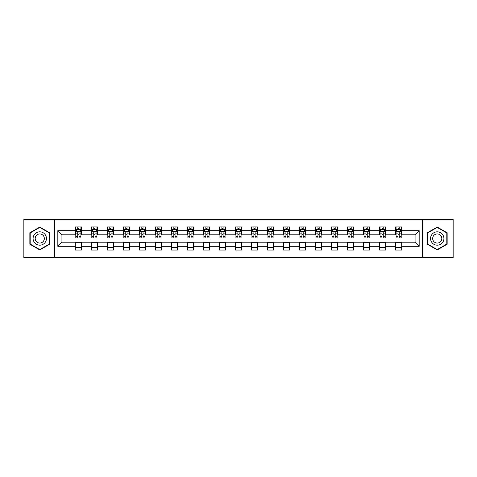 <?xml version="1.0" encoding="UTF-8"?>
<svg xmlns="http://www.w3.org/2000/svg" width="477" height="477" viewBox="0 0 477 477"><rect width="100%" height="100%" fill="white"/><g stroke="black" fill="none" stroke-linecap="round" stroke-linejoin="round"><path stroke-width="0.72" d="M422.556 257.491L453.15 257.491L453.15 219.509L422.556 219.509L422.556 257.491L54.444 257.491L54.444 219.509L23.85 219.509L23.85 257.491L54.444 257.491M422.556 219.509L54.444 219.509M401.717 230.701L401.717 226.951L395.558 226.951L395.558 230.701L385.708 230.701L385.708 226.951L379.549 226.951L379.549 230.701L369.693 230.701L369.693 226.951L363.534 226.951L363.534 230.701L353.678 230.701L353.678 226.951L347.518 226.951L347.518 230.701L337.662 230.701L337.662 226.951L331.503 226.951L331.503 230.701L321.647 230.701L321.647 226.951L315.488 226.951L315.488 230.701L305.638 230.701L305.638 226.951L299.478 226.951L299.478 230.701L289.622 230.701L289.622 226.951L283.463 226.951L283.463 230.701L273.607 230.701L273.607 226.951L267.448 226.951L267.448 230.701L257.592 230.701L257.592 226.951L251.433 226.951L251.433 230.701L241.577 230.701L241.577 226.951L235.423 226.951L235.423 230.701L225.567 230.701L225.567 226.951L219.408 226.951L219.408 230.701L209.552 230.701L209.552 226.951L203.393 226.951L203.393 230.701L193.537 230.701L193.537 226.951L187.378 226.951L187.378 230.701L177.522 230.701L177.522 226.951L171.362 226.951L171.362 230.701L161.512 230.701L161.512 226.951L155.353 226.951L155.353 230.701L145.497 230.701L145.497 226.951L139.338 226.951L139.338 230.701L129.482 230.701L129.482 226.951L123.322 226.951L123.322 230.701L113.466 230.701L113.466 226.951L107.307 226.951L107.307 230.701L97.451 230.701L97.451 226.951L91.292 226.951L91.292 230.701L81.442 230.701L81.442 226.951L75.283 226.951L75.283 230.701L57.83 230.701L57.83 246.299L61.932 242.197L75.283 242.197L75.283 250.049L81.442 250.049L81.442 242.197L91.292 242.197L91.292 250.049L97.451 250.049L97.451 242.197L107.307 242.197L107.307 250.049L113.466 250.049L113.466 242.197L123.322 242.197L123.322 250.049L129.482 250.049L129.482 242.197L139.338 242.197L139.338 250.049L145.497 250.049L145.497 242.197L155.353 242.197L155.353 250.049L161.512 250.049L161.512 242.197L171.362 242.197L171.362 250.049L177.522 250.049L177.522 242.197L187.378 242.197L187.378 250.049L193.537 250.049L193.537 242.197L203.393 242.197L203.393 250.049L209.552 250.049L209.552 242.197L219.408 242.197L219.408 250.049L225.567 250.049L225.567 242.197L235.423 242.197L235.423 250.049L241.577 250.049L241.577 242.197L251.433 242.197L251.433 250.049L257.592 250.049L257.592 242.197L267.448 242.197L267.448 250.049L273.607 250.049L273.607 242.197L283.463 242.197L283.463 250.049L289.622 250.049L289.622 242.197L299.478 242.197L299.478 250.049L305.638 250.049L305.638 242.197L315.488 242.197L315.488 250.049L321.647 250.049L321.647 242.197L331.503 242.197L331.503 250.049L337.662 250.049L337.662 242.197L347.518 242.197L347.518 250.049L353.678 250.049L353.678 242.197L363.534 242.197L363.534 250.049L369.693 250.049L369.693 242.197L379.549 242.197L379.549 250.049L385.708 250.049L385.708 242.197L395.558 242.197L395.558 250.049L401.717 250.049L401.717 242.197L415.068 242.197L415.068 234.803L401.717 234.803L401.717 230.701L419.17 230.701L419.17 246.299L401.717 246.299M395.558 246.299L385.708 246.299M379.549 246.299L369.693 246.299M363.534 246.299L353.678 246.299M347.518 246.299L337.662 246.299M331.503 246.299L321.647 246.299M315.488 246.299L305.638 246.299M299.478 246.299L289.622 246.299M283.463 246.299L273.607 246.299M267.448 246.299L257.592 246.299M251.433 246.299L241.577 246.299M235.423 246.299L225.567 246.299M219.408 246.299L209.552 246.299M203.393 246.299L193.537 246.299M187.378 246.299L177.522 246.299M171.362 246.299L161.512 246.299M155.353 246.299L145.497 246.299M139.338 246.299L129.482 246.299M123.322 246.299L113.466 246.299M107.307 246.299L97.451 246.299M91.292 246.299L81.442 246.299M75.283 246.299L57.83 246.299M395.558 230.701L395.558 234.803L385.708 234.803L385.708 230.701M379.549 230.701L379.549 234.803L369.693 234.803L369.693 230.701M363.534 230.701L363.534 234.803L353.678 234.803L353.678 230.701M347.518 230.701L347.518 234.803L337.662 234.803L337.662 230.701M331.503 230.701L331.503 234.803L321.647 234.803L321.647 230.701M315.488 230.701L315.488 234.803L305.638 234.803L305.638 230.701M299.478 230.701L299.478 234.803L289.622 234.803L289.622 230.701M283.463 230.701L283.463 234.803L273.607 234.803L273.607 230.701M267.448 230.701L267.448 234.803L257.592 234.803L257.592 230.701M251.433 230.701L251.433 234.803L241.577 234.803L241.577 230.701M235.423 230.701L235.423 234.803L225.567 234.803L225.567 230.701M219.408 230.701L219.408 234.803L209.552 234.803L209.552 230.701M203.393 230.701L203.393 234.803L193.537 234.803L193.537 230.701M187.378 230.701L187.378 234.803L177.522 234.803L177.522 230.701M171.362 230.701L171.362 234.803L161.512 234.803L161.512 230.701M155.353 230.701L155.353 234.803L145.497 234.803L145.497 230.701M139.338 230.701L139.338 234.803L129.482 234.803L129.482 230.701M123.322 230.701L123.322 234.803L113.466 234.803L113.466 230.701M107.307 230.701L107.307 234.803L97.451 234.803L97.451 230.701M91.292 230.701L91.292 234.803L81.442 234.803L81.442 230.701M75.283 230.701L75.283 234.803L61.932 234.803L57.83 230.701M61.932 234.803L61.932 242.197M419.17 246.299L415.068 242.197M415.068 234.803L419.17 230.701M75.283 229.52L75.795 229.52M77.745 229.52L78.973 229.52M80.923 229.52L81.442 229.52M75.283 234.702L75.795 234.702M77.745 234.702L78.973 234.702M80.923 234.702L81.442 234.702M75.283 242.298L81.442 242.298M75.283 247.48L81.442 247.48M91.292 242.298L97.451 242.298M91.292 247.48L97.451 247.48M91.292 229.52L91.805 229.52M93.76 229.52L94.989 229.52M96.938 229.52L97.451 229.52M91.292 234.702L91.805 234.702M93.76 234.702L94.989 234.702M96.938 234.702L97.451 234.702M107.307 242.298L113.466 242.298M107.307 247.48L113.466 247.48M107.307 229.52L107.82 229.52M109.77 229.52L111.004 229.52M112.954 229.52L113.466 229.52M107.307 234.702L107.82 234.702M109.77 234.702L111.004 234.702M112.954 234.702L113.466 234.702M123.322 242.298L129.482 242.298M123.322 247.48L129.482 247.48M123.322 229.52L123.835 229.52M125.785 229.52L127.019 229.52M128.969 229.52L129.482 229.52M123.322 234.702L123.835 234.702M125.785 234.702L127.019 234.702M128.969 234.702L129.482 234.702M139.338 242.298L145.497 242.298M139.338 247.48L145.497 247.48M139.338 229.52L139.85 229.52M141.8 229.52L143.034 229.52M144.984 229.52L145.497 229.52M139.338 234.702L139.85 234.702M141.8 234.702L143.034 234.702M144.984 234.702L145.497 234.702M155.353 242.298L161.512 242.298M155.353 247.48L161.512 247.48M155.353 229.52L155.866 229.52M157.815 229.52L159.044 229.52M160.993 229.52L161.512 229.52M155.353 234.702L155.866 234.702M157.815 234.702L159.044 234.702M160.993 234.702L161.512 234.702M171.362 242.298L177.522 242.298M171.362 247.48L177.522 247.48M171.362 229.52L171.875 229.52M173.831 229.52L175.059 229.52M177.009 229.52L177.522 229.52M171.362 234.702L171.875 234.702M173.831 234.702L175.059 234.702M177.009 234.702L177.522 234.702M187.378 242.298L193.537 242.298M187.378 247.48L193.537 247.48M187.378 229.52L187.89 229.52M189.84 229.52L191.074 229.52M193.024 229.52L193.537 229.52M187.378 234.702L187.89 234.702M189.84 234.702L191.074 234.702M193.024 234.702L193.537 234.702M203.393 242.298L209.552 242.298M203.393 247.48L209.552 247.48M203.393 229.52L203.906 229.52M205.855 229.52L207.09 229.52M209.039 229.52L209.552 229.52M203.393 234.702L203.906 234.702M205.855 234.702L207.09 234.702M209.039 234.702L209.552 234.702M219.408 242.298L225.567 242.298M219.408 247.48L225.567 247.48M219.408 229.52L219.921 229.52M221.871 229.52L223.105 229.52M225.055 229.52L225.567 229.52M219.408 234.702L219.921 234.702M221.871 234.702L223.105 234.702M225.055 234.702L225.567 234.702M235.423 242.298L241.577 242.298M235.423 247.48L241.577 247.48M235.423 229.52L235.936 229.52M237.886 229.52L239.114 229.52M241.064 229.52L241.577 229.52M235.423 234.702L235.936 234.702M237.886 234.702L239.114 234.702M241.064 234.702L241.577 234.702M251.433 242.298L257.592 242.298M251.433 247.48L257.592 247.48M251.433 229.52L251.945 229.52M253.895 229.52L255.129 229.52M257.079 229.52L257.592 229.52M251.433 234.702L251.945 234.702M253.895 234.702L255.129 234.702M257.079 234.702L257.592 234.702M267.448 242.298L273.607 242.298M267.448 247.48L273.607 247.48M267.448 229.52L267.961 229.52M269.91 229.52L271.145 229.52M273.094 229.52L273.607 229.52M267.448 234.702L267.961 234.702M269.91 234.702L271.145 234.702M273.094 234.702L273.607 234.702M283.463 242.298L289.622 242.298M283.463 247.48L289.622 247.48M283.463 229.52L283.976 229.52M285.926 229.52L287.16 229.52M289.11 229.52L289.622 229.52M283.463 234.702L283.976 234.702M285.926 234.702L287.16 234.702M289.11 234.702L289.622 234.702M299.478 242.298L305.638 242.298M299.478 247.48L305.638 247.48M299.478 229.52L299.991 229.52M301.941 229.52L303.169 229.52M305.125 229.52L305.638 229.52M299.478 234.702L299.991 234.702M301.941 234.702L303.169 234.702M305.125 234.702L305.638 234.702M315.488 242.298L321.647 242.298M315.488 247.48L321.647 247.48M315.488 229.52L316.007 229.52M317.956 229.52L319.185 229.52M321.134 229.52L321.647 229.52M315.488 234.702L316.007 234.702M317.956 234.702L319.185 234.702M321.134 234.702L321.647 234.702M331.503 242.298L337.662 242.298M331.503 247.48L337.662 247.48M331.503 229.52L332.016 229.52M333.966 229.52L335.2 229.52M337.15 229.52L337.662 229.52M331.503 234.702L332.016 234.702M333.966 234.702L335.2 234.702M337.15 234.702L337.662 234.702M347.518 242.298L353.678 242.298M347.518 247.48L353.678 247.48M347.518 229.52L348.031 229.52M349.981 229.52L351.215 229.52M353.165 229.52L353.678 229.52M347.518 234.702L348.031 234.702M349.981 234.702L351.215 234.702M353.165 234.702L353.678 234.702M363.534 242.298L369.693 242.298M363.534 247.48L369.693 247.48M363.534 229.52L364.046 229.52M365.996 229.52L367.23 229.52M369.18 229.52L369.693 229.52M363.534 234.702L364.046 234.702M365.996 234.702L367.23 234.702M369.18 234.702L369.693 234.702M379.549 242.298L385.708 242.298M379.549 247.48L385.708 247.48M379.549 229.52L380.062 229.52M382.011 229.52L383.24 229.52M385.195 229.52L385.708 229.52M379.549 234.702L380.062 234.702M382.011 234.702L383.24 234.702M385.195 234.702L385.708 234.702M395.558 242.298L401.717 242.298M395.558 247.48L401.717 247.48M395.558 229.52L396.077 229.52M398.027 229.52L399.255 229.52M401.205 229.52L401.717 229.52M395.558 234.702L396.077 234.702M398.027 234.702L399.255 234.702M401.205 234.702L401.717 234.702M39.764 249.936L49.668 244.218L49.668 232.782L39.764 227.064L29.854 232.782L29.854 244.218L39.764 249.936M447.146 232.782L437.236 227.064L427.332 232.782L427.332 244.218L437.236 249.936L447.146 244.218L447.146 232.782M78.973 228.286L77.745 228.286M80.923 236.598L78.973 236.598L78.973 237.886L80.923 237.886L80.923 231.619L79.897 229.568L76.821 229.568L75.795 231.619L75.795 237.886L77.745 237.886L77.745 236.598L75.795 236.598M75.795 231.619L75.795 226.951M80.923 231.619L80.923 226.951M77.745 229.568L77.745 226.951M78.973 226.951L78.973 229.568M78.973 236.598L78.973 232.394C78.568 231.601 78.156 231.601 77.745 232.394L77.745 236.598M45.542 241.839A6.672 6.672 0 0 0 43.097 232.722A6.672 6.672 0 0 0 33.98 235.161A6.672 6.672 0 0 0 36.425 244.278A6.672 6.672 0 0 0 45.542 241.839M43.717 240.784A4.567 4.567 0 0 0 42.048 234.547A4.567 4.567 0 0 0 35.805 236.216A4.567 4.567 0 0 0 37.48 242.453A4.567 4.567 0 0 0 43.717 240.784M30.164 244.039L30.164 232.961L39.764 227.416L49.358 232.961L49.358 244.039L39.764 249.584L30.164 244.039M437.236 231.828A6.672 6.672 0 0 0 430.564 238.5A6.672 6.672 0 0 0 437.236 245.172A6.672 6.672 0 0 0 443.914 238.5A6.672 6.672 0 0 0 437.236 231.828M437.236 233.933A4.567 4.567 0 0 0 432.669 238.5A4.567 4.567 0 0 0 437.236 243.067A4.567 4.567 0 0 0 441.809 238.5A4.567 4.567 0 0 0 437.236 233.933M446.836 244.039L437.236 249.584L427.642 244.039L427.642 232.961L437.236 227.416L446.836 232.961L446.836 244.039M94.989 228.286L93.76 228.286M96.938 236.598L94.989 236.598L94.989 237.886L96.938 237.886L96.938 231.619L95.913 229.568L92.836 229.568L91.805 231.619L91.805 237.886L93.76 237.886L93.76 236.598L91.805 236.598M91.805 231.619L91.805 226.951M96.938 231.619L96.938 226.951M93.76 229.568L93.76 226.951M94.989 226.951L94.989 229.568M94.989 236.598L94.989 232.394C94.577 231.601 94.166 231.601 93.76 232.394L93.76 236.598M111.004 228.286L109.77 228.286M112.954 236.598L111.004 236.598L111.004 237.886L112.954 237.886L112.954 231.619L111.928 229.568L108.845 229.568L107.82 231.619L107.82 237.886L109.77 237.886L109.77 236.598L107.82 236.598M107.82 231.619L107.82 226.951M112.954 231.619L112.954 226.951M109.77 229.568L109.77 226.951M111.004 226.951L111.004 229.568M111.004 236.598L111.004 232.394C110.592 231.601 110.181 231.601 109.77 232.394L109.77 236.598M127.019 228.286L125.785 228.286M128.969 236.598L127.019 236.598L127.019 237.886L128.969 237.886L128.969 231.619L127.943 229.568L124.861 229.568L123.835 231.619L123.835 237.886L125.785 237.886L125.785 236.598L123.835 236.598M123.835 231.619L123.835 226.951M128.969 231.619L128.969 226.951M125.785 229.568L125.785 226.951M127.019 226.951L127.019 229.568M127.019 236.598L127.019 232.394C126.608 231.601 126.196 231.601 125.785 232.394L125.785 236.598M143.034 228.286L141.8 228.286M144.984 236.598L143.034 236.598L143.034 237.886L144.984 237.886L144.984 231.619L143.953 229.568L140.876 229.568L139.85 231.619L139.85 237.886L141.8 237.886L141.8 236.598L139.85 236.598M139.85 231.619L139.85 226.951M144.984 231.619L144.984 226.951M141.8 229.568L141.8 226.951M143.034 226.951L143.034 229.568M143.034 236.598L143.034 232.394C142.623 231.601 142.212 231.601 141.8 232.394L141.8 236.598M159.044 228.286L157.815 228.286M160.993 236.598L159.044 236.598L159.044 237.886L160.993 237.886L160.993 231.619L159.968 229.568L156.891 229.568L155.866 231.619L155.866 237.886L157.815 237.886L157.815 236.598L155.866 236.598M155.866 231.619L155.866 226.951M160.993 231.619L160.993 226.951M157.815 229.568L157.815 226.951M159.044 226.951L159.044 229.568M159.044 236.598L159.044 232.394C158.638 231.601 158.227 231.601 157.815 232.394L157.815 236.598M175.059 228.286L173.831 228.286M177.009 236.598L175.059 236.598L175.059 237.886L177.009 237.886L177.009 231.619L175.983 229.568L172.907 229.568L171.875 231.619L171.875 237.886L173.831 237.886L173.831 236.598L171.875 236.598M171.875 231.619L171.875 226.951M177.009 231.619L177.009 226.951M173.831 229.568L173.831 226.951M175.059 226.951L175.059 229.568M175.059 236.598L175.059 232.394C174.648 231.601 174.236 231.601 173.831 232.394L173.831 236.598M191.074 228.286L189.84 228.286M193.024 236.598L191.074 236.598L191.074 237.886L193.024 237.886L193.024 231.619L191.998 229.568L188.916 229.568L187.89 231.619L187.89 237.886L189.84 237.886L189.84 236.598L187.89 236.598M187.89 231.619L187.89 226.951M193.024 231.619L193.024 226.951M189.84 229.568L189.84 226.951M191.074 226.951L191.074 229.568M191.074 236.598L191.074 232.394C190.663 231.601 190.251 231.601 189.84 232.394L189.84 236.598M207.09 228.286L205.855 228.286M209.039 236.598L207.09 236.598L207.09 237.886L209.039 237.886L209.039 231.619L208.014 229.568L204.931 229.568L203.906 231.619L203.906 237.886L205.855 237.886L205.855 236.598L203.906 236.598M203.906 231.619L203.906 226.951M209.039 231.619L209.039 226.951M205.855 229.568L205.855 226.951M207.09 226.951L207.09 229.568M207.09 236.598L207.09 232.394C206.678 231.601 206.267 231.601 205.855 232.394L205.855 236.598M223.105 228.286L221.871 228.286M225.055 236.598L223.105 236.598L223.105 237.886L225.055 237.886L225.055 231.619L224.023 229.568L220.946 229.568L219.921 231.619L219.921 237.886L221.871 237.886L221.871 236.598L219.921 236.598M219.921 231.619L219.921 226.951M225.055 231.619L225.055 226.951M221.871 229.568L221.871 226.951M223.105 226.951L223.105 229.568M223.105 236.598L223.105 232.394C222.693 231.601 222.282 231.601 221.871 232.394L221.871 236.598M239.114 228.286L237.886 228.286M241.064 236.598L239.114 236.598L239.114 237.886L241.064 237.886L241.064 231.619L240.038 229.568L236.962 229.568L235.936 231.619L235.936 237.886L237.886 237.886L237.886 236.598L235.936 236.598M235.936 231.619L235.936 226.951M241.064 231.619L241.064 226.951M237.886 229.568L237.886 226.951M239.114 226.951L239.114 229.568M239.114 236.598L239.114 232.394C238.709 231.601 238.297 231.601 237.886 232.394L237.886 236.598M255.129 228.286L253.895 228.286M257.079 236.598L255.129 236.598L255.129 237.886L257.079 237.886L257.079 231.619L256.054 229.568L252.977 229.568L251.945 231.619L251.945 237.886L253.895 237.886L253.895 236.598L251.945 236.598M251.945 231.619L251.945 226.951M257.079 231.619L257.079 226.951M253.895 229.568L253.895 226.951M255.129 226.951L255.129 229.568M255.129 236.598L255.129 232.394C254.718 231.601 254.307 231.601 253.895 232.394L253.895 236.598M271.145 228.286L269.91 228.286M273.094 236.598L271.145 236.598L271.145 237.886L273.094 237.886L273.094 231.619L272.069 229.568L268.986 229.568L267.961 231.619L267.961 237.886L269.91 237.886L269.91 236.598L267.961 236.598M267.961 231.619L267.961 226.951M273.094 231.619L273.094 226.951M269.91 229.568L269.91 226.951M271.145 226.951L271.145 229.568M271.145 236.598L271.145 232.394C270.733 231.601 270.322 231.601 269.91 232.394L269.91 236.598M287.16 228.286L285.926 228.286M289.11 236.598L287.16 236.598L287.16 237.886L289.11 237.886L289.11 231.619L288.084 229.568L285.002 229.568L283.976 231.619L283.976 237.886L285.926 237.886L285.926 236.598L283.976 236.598M283.976 231.619L283.976 226.951M289.11 231.619L289.11 226.951M285.926 229.568L285.926 226.951M287.16 226.951L287.16 229.568M287.16 236.598L287.16 232.394C286.749 231.601 286.337 231.601 285.926 232.394L285.926 236.598M303.169 228.286L301.941 228.286M305.125 236.598L303.169 236.598L303.169 237.886L305.125 237.886L305.125 231.619L304.093 229.568L301.017 229.568L299.991 231.619L299.991 237.886L301.941 237.886L301.941 236.598L299.991 236.598M299.991 231.619L299.991 226.951M305.125 231.619L305.125 226.951M301.941 229.568L301.941 226.951M303.169 226.951L303.169 229.568M303.169 236.598L303.169 232.394C302.764 231.601 302.352 231.601 301.941 232.394L301.941 236.598M319.185 228.286L317.956 228.286M321.134 236.598L319.185 236.598L319.185 237.886L321.134 237.886L321.134 231.619L320.109 229.568L317.032 229.568L316.007 231.619L316.007 237.886L317.956 237.886L317.956 236.598L316.007 236.598M316.007 231.619L316.007 226.951M321.134 231.619L321.134 226.951M317.956 229.568L317.956 226.951M319.185 226.951L319.185 229.568M319.185 236.598L319.185 232.394C318.779 231.601 318.368 231.601 317.956 232.394L317.956 236.598M335.2 228.286L333.966 228.286M337.15 236.598L335.2 236.598L335.2 237.886L337.15 237.886L337.15 231.619L336.124 229.568L333.047 229.568L332.016 231.619L332.016 237.886L333.966 237.886L333.966 236.598L332.016 236.598M332.016 231.619L332.016 226.951M337.15 231.619L337.15 226.951M333.966 229.568L333.966 226.951M335.2 226.951L335.2 229.568M335.2 236.598L335.2 232.394C334.788 231.601 334.377 231.601 333.966 232.394L333.966 236.598M351.215 228.286L349.981 228.286M353.165 236.598L351.215 236.598L351.215 237.886L353.165 237.886L353.165 231.619L352.139 229.568L349.057 229.568L348.031 231.619L348.031 237.886L349.981 237.886L349.981 236.598L348.031 236.598M348.031 231.619L348.031 226.951M353.165 231.619L353.165 226.951M349.981 229.568L349.981 226.951M351.215 226.951L351.215 229.568M351.215 236.598L351.215 232.394C350.804 231.601 350.392 231.601 349.981 232.394L349.981 236.598M367.23 228.286L365.996 228.286M369.18 236.598L367.23 236.598L367.23 237.886L369.18 237.886L369.18 231.619L368.155 229.568L365.072 229.568L364.046 231.619L364.046 237.886L365.996 237.886L365.996 236.598L364.046 236.598M364.046 231.619L364.046 226.951M369.18 231.619L369.18 226.951M365.996 229.568L365.996 226.951M367.23 226.951L367.23 229.568M367.23 236.598L367.23 232.394C366.819 231.601 366.408 231.601 365.996 232.394L365.996 236.598M383.24 228.286L382.011 228.286M385.195 236.598L383.24 236.598L383.24 237.886L385.195 237.886L385.195 231.619L384.164 229.568L381.087 229.568L380.062 231.619L380.062 237.886L382.011 237.886L382.011 236.598L380.062 236.598M380.062 231.619L380.062 226.951M385.195 231.619L385.195 226.951M382.011 229.568L382.011 226.951M383.24 226.951L383.24 229.568M383.24 236.598L383.24 232.394C382.834 231.601 382.423 231.601 382.011 232.394L382.011 236.598M399.255 228.286L398.027 228.286M401.205 236.598L399.255 236.598L399.255 237.886L401.205 237.886L401.205 231.619L400.179 229.568L397.102 229.568L396.077 231.619L396.077 237.886L398.027 237.886L398.027 236.598L396.077 236.598M396.077 231.619L396.077 226.951M401.205 231.619L401.205 226.951M398.027 229.568L398.027 226.951M399.255 226.951L399.255 229.568M399.255 236.598L399.255 232.394C398.844 231.601 398.438 231.601 398.027 232.394L398.027 236.598M80.899 231.572L75.819 231.572M75.795 229.693L76.755 229.693M79.963 229.693L80.923 229.693M77.745 233.843L75.795 233.843M80.923 233.843L78.973 233.843M78.973 228.942L77.745 228.942M96.914 231.572L91.834 231.572M91.805 229.693L92.771 229.693M95.972 229.693L96.938 229.693M93.76 233.843L91.805 233.843M96.938 233.843L94.989 233.843M94.989 228.942L93.76 228.942M112.93 231.572L107.85 231.572M107.82 229.693L108.786 229.693M111.988 229.693L112.954 229.693M109.77 233.843L107.82 233.843M112.954 233.843L111.004 233.843M111.004 228.942L109.77 228.942M128.945 231.572L123.859 231.572M123.835 229.693L124.801 229.693M128.003 229.693L128.969 229.693M125.785 233.843L123.835 233.843M128.969 233.843L127.019 233.843M127.019 228.942L125.785 228.942M144.954 231.572L139.874 231.572M139.85 229.693L140.816 229.693M144.018 229.693L144.984 229.693M141.8 233.843L139.85 233.843M144.984 233.843L143.034 233.843M143.034 228.942L141.8 228.942M160.97 231.572L155.89 231.572M155.866 229.693L156.826 229.693M160.033 229.693L160.993 229.693M157.815 233.843L155.866 233.843M160.993 233.843L159.044 233.843M159.044 228.942L157.815 228.942M176.985 231.572L171.905 231.572M171.875 229.693L172.841 229.693M176.043 229.693L177.009 229.693M173.831 233.843L171.875 233.843M177.009 233.843L175.059 233.843M175.059 228.942L173.831 228.942M193 231.572L187.914 231.572M187.89 229.693L188.856 229.693M192.058 229.693L193.024 229.693M189.84 233.843L187.89 233.843M193.024 233.843L191.074 233.843M191.074 228.942L189.84 228.942M209.015 231.572L203.929 231.572M203.906 229.693L204.871 229.693M208.073 229.693L209.039 229.693M205.855 233.843L203.906 233.843M209.039 233.843L207.09 233.843M207.09 228.942L205.855 228.942M225.025 231.572L219.945 231.572M219.921 229.693L220.887 229.693M224.089 229.693L225.055 229.693M221.871 233.843L219.921 233.843M225.055 233.843L223.105 233.843M223.105 228.942L221.871 228.942M241.04 231.572L235.96 231.572M235.936 229.693L236.896 229.693M240.104 229.693L241.064 229.693M237.886 233.843L235.936 233.843M241.064 233.843L239.114 233.843M239.114 228.942L237.886 228.942M257.055 231.572L251.975 231.572M251.945 229.693L252.911 229.693M256.113 229.693L257.079 229.693M253.895 233.843L251.945 233.843M257.079 233.843L255.129 233.843M255.129 228.942L253.895 228.942M273.071 231.572L267.985 231.572M267.961 229.693L268.927 229.693M272.128 229.693L273.094 229.693M269.91 233.843L267.961 233.843M273.094 233.843L271.145 233.843M271.145 228.942L269.91 228.942M289.086 231.572L284 231.572M283.976 229.693L284.942 229.693M288.144 229.693L289.11 229.693M285.926 233.843L283.976 233.843M289.11 233.843L287.16 233.843M287.16 228.942L285.926 228.942M305.095 231.572L300.015 231.572M299.991 229.693L300.957 229.693M304.159 229.693L305.125 229.693M301.941 233.843L299.991 233.843M305.125 233.843L303.169 233.843M303.169 228.942L301.941 228.942M321.11 231.572L316.03 231.572M316.007 229.693L316.966 229.693M320.174 229.693L321.134 229.693M317.956 233.843L316.007 233.843M321.134 233.843L319.185 233.843M319.185 228.942L317.956 228.942M337.126 231.572L332.046 231.572M332.016 229.693L332.982 229.693M336.184 229.693L337.15 229.693M333.966 233.843L332.016 233.843M337.15 233.843L335.2 233.843M335.2 228.942L333.966 228.942M353.141 231.572L348.055 231.572M348.031 229.693L348.997 229.693M352.199 229.693L353.165 229.693M349.981 233.843L348.031 233.843M353.165 233.843L351.215 233.843M351.215 228.942L349.981 228.942M369.15 231.572L364.07 231.572M364.046 229.693L365.012 229.693M368.214 229.693L369.18 229.693M365.996 233.843L364.046 233.843M369.18 233.843L367.23 233.843M367.23 228.942L365.996 228.942M385.166 231.572L380.086 231.572M380.062 229.693L381.028 229.693M384.229 229.693L385.195 229.693M382.011 233.843L380.062 233.843M385.195 233.843L383.24 233.843M383.24 228.942L382.011 228.942M401.181 231.572L396.101 231.572M396.077 229.693L397.037 229.693M400.245 229.693L401.205 229.693M398.027 233.843L396.077 233.843M401.205 233.843L399.255 233.843M399.255 228.942L398.027 228.942"/></g></svg>
